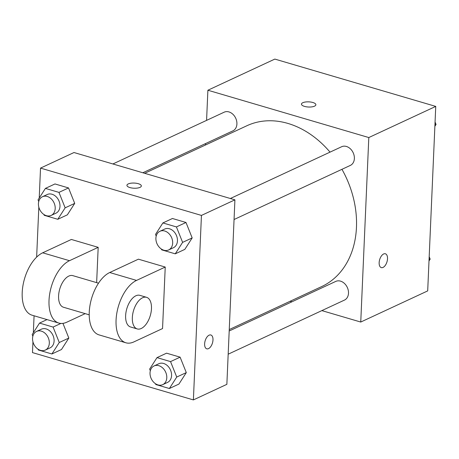 <?xml version="1.0" encoding="UTF-8"?>
<svg xmlns="http://www.w3.org/2000/svg" width="459" height="459" viewBox="0 0 459 459"><rect width="100%" height="100%" fill="white"/><g stroke="black" fill="none" stroke-linecap="round" stroke-linejoin="round"><path stroke-width="0.69" d="M206.573 120.378L207.893 90.234L274.838 59.085L435.746 106.402L427.696 290.897L360.751 322.046L321.857 310.611M207.893 90.234L368.806 137.551L435.746 106.402M314.535 106.161A7.212 2.582 -177.5 0 1 306.417 106.809A7.212 2.582 -177.5 0 1 301.465 104.124A7.212 2.582 -177.5 0 1 308.781 101.858A7.212 2.582 -177.5 0 1 315.872 104.75A7.212 2.582 -177.5 0 1 314.535 106.161M229.248 329.573L321.73 286.548A88.685 68.15 -115 0 0 356.459 227.354A88.685 68.15 -115 0 0 341.955 169.314M330.027 152.136A88.685 68.15 -115 0 0 246.908 125.732L144.66 173.307M205.5 144.998L205.563 143.575M291.924 301.81L290.088 301.27M368.806 137.551L360.751 322.046M142.824 172.768L232.874 130.867A10.305 7.918 -115 0 0 236.907 123.993A10.305 7.918 -115 0 0 232.828 114.199A10.305 7.918 -115 0 0 224.181 112.185L112.891 163.966M234.056 219.517L350.337 165.412A10.305 7.918 -115 0 0 354.377 158.533A10.305 7.918 -115 0 0 350.292 148.739A10.305 7.918 -115 0 0 341.645 146.731L230.361 198.506M229.184 330.996L335.764 281.407A10.305 7.918 65 0 1 347.291 287.409A10.305 7.918 65 0 1 344.457 300.094L228.175 354.193M379.151 262.651A7.212 3.821 -73.6 0 1 385.371 253.781A7.212 3.821 -73.6 0 1 387 261.779A7.212 3.821 -73.6 0 1 381.303 267.62A7.212 3.821 -73.6 0 1 379.151 262.651M385.365 253.781A7.212 3.821 -73.6 0 1 386.994 261.779A7.212 3.821 -73.6 0 1 381.297 267.62M301.465 104.124A7.212 2.582 -177.5 0 1 308.781 101.864A7.212 2.582 -177.5 0 1 315.872 104.755M39.222 198.041L40.53 168.103L74.002 152.526L234.916 199.843L226.861 384.338L193.388 399.915L32.474 352.598L32.945 341.817M429.188 256.684L430.169 259.14L428.999 260.959M429.056 259.656L430.169 259.14M435.069 122.002L436.05 124.458L434.88 126.277M434.937 124.974L436.05 124.458M150.317 370.786L149.64 369.088L157.001 357.624L170.547 361.606L176.732 377.051L169.371 388.515L155.825 384.533L155.503 383.73M162.75 384.636L167.535 382.41A10.305 7.918 -115 0 0 171.568 375.537A10.305 7.918 -115 0 0 167.489 365.737A10.305 7.918 -115 0 0 158.843 363.729L154.058 365.955A10.305 7.918 -115 0 0 151.229 378.635A10.305 7.918 -115 0 0 162.75 384.636A10.305 7.918 -115 0 0 166.783 377.757A10.305 7.918 -115 0 0 162.704 367.963A10.305 7.918 -115 0 0 154.058 365.955M157.001 357.624L166.565 353.178L180.112 357.159L186.297 372.605L178.935 384.063L169.371 388.515M170.547 361.606L180.112 357.159L186.297 372.605L178.935 384.063M176.732 377.051L186.297 372.605M32.853 336.246L32.17 334.542L39.531 323.084L53.083 327.066L59.268 342.512L51.907 353.975L38.361 349.988L38.04 349.19M45.286 350.091L50.065 347.87A10.305 7.918 -115 0 0 54.099 340.991A10.305 7.918 -115 0 0 50.02 331.197A10.305 7.918 -115 0 0 41.373 329.189L36.594 331.409A10.305 7.918 -115 0 0 33.759 344.095A10.305 7.918 -115 0 0 45.286 350.091A10.305 7.918 -115 0 0 49.32 343.217A10.305 7.918 -115 0 0 45.24 333.423A10.305 7.918 -115 0 0 36.594 331.409M39.531 323.084L47.03 319.596M53.083 327.066L60.892 323.434M59.268 342.512L68.833 338.059L62.94 323.36L68.833 338.059L61.472 349.523L51.907 353.975M156.198 236.104L155.521 234.406L162.882 222.942L176.428 226.93L182.613 242.369L175.252 253.833L161.706 249.851L161.384 249.048M168.631 249.954L173.41 247.728A10.305 7.918 -115 0 0 177.449 240.855A10.305 7.918 -115 0 0 173.37 231.055A10.305 7.918 -115 0 0 164.718 229.047L159.939 231.273A10.305 7.918 -115 0 0 157.104 243.953A10.305 7.918 -115 0 0 168.631 249.954A10.305 7.918 -115 0 0 172.664 243.075A10.305 7.918 -115 0 0 168.585 233.281A10.305 7.918 -115 0 0 159.939 231.273M162.882 222.942L172.441 218.495L185.993 222.477L192.178 237.923L184.816 249.38L175.252 253.833M176.428 226.93L185.993 222.477L192.178 237.923L184.816 249.38M182.613 242.369L192.178 237.923M38.734 201.564L38.051 199.86L45.412 188.402L58.964 192.384L65.149 207.829L57.788 219.293L44.236 215.305L43.921 214.508M51.167 215.414L55.946 213.188A10.305 7.918 -115 0 0 59.98 206.309A10.305 7.918 -115 0 0 55.9 196.515A10.305 7.918 -115 0 0 47.254 194.507L42.475 196.727A10.305 7.918 -115 0 0 39.64 209.413A10.305 7.918 -115 0 0 51.167 215.414A10.305 7.918 -115 0 0 55.2 208.535A10.305 7.918 -115 0 0 51.121 198.741A10.305 7.918 -115 0 0 42.475 196.727M45.412 188.402L54.977 183.95L68.523 187.938L74.714 203.383L67.353 214.841L57.788 219.293M58.964 192.384L68.523 187.938L74.714 203.383L67.353 214.841M65.149 207.829L74.714 203.383M206.768 348.823A7.212 3.821 106.4 0 0 212.465 342.982A7.212 3.821 106.4 0 0 210.836 334.984A7.212 3.821 -73.6 0 1 212.471 342.982A7.212 3.821 -73.6 0 1 206.768 348.823A7.212 3.821 -73.6 0 1 204.783 342.351A7.212 3.821 -73.6 0 1 209.097 335.179A7.212 3.821 -73.6 0 1 210.836 334.99M40.53 168.103L201.444 215.42L234.916 199.843L226.861 384.338M201.444 215.42L193.388 399.915M33.341 332.723L34.081 315.786M36.64 257.12L38.826 207.135M129.954 187.588A7.212 2.582 -177.5 0 1 126.931 185.327A7.212 2.582 -177.5 0 1 134.252 183.061A7.212 2.582 -177.5 0 1 141.343 185.958A7.212 2.582 -177.5 0 1 137.384 188.075A7.212 2.582 -177.5 0 1 129.954 187.588M74.002 152.526L234.916 199.843M141.343 185.958A7.212 2.582 2.5 0 0 134.246 183.066A7.212 2.582 2.5 0 0 126.931 185.333M54.977 183.95L68.523 187.938M68.833 338.059L61.472 349.523M166.565 353.178L180.112 357.159M172.441 218.495L185.993 222.477M85.196 313.635L66.807 322.189A32.968 17.476 -73.6 0 1 58.85 323.073L32.032 315.184A32.968 17.476 -73.6 0 1 22.95 285.59A32.968 17.476 -73.6 0 1 42.676 252.806L71.369 239.46L98.186 247.344L96.642 282.641M125.898 342.787L99.081 334.904A32.968 17.476 106.4 0 1 89.998 305.304A32.968 17.476 106.4 0 1 109.724 272.526L138.411 259.174L165.234 267.058L162.549 328.558L133.856 341.909A32.968 17.476 -73.6 0 1 125.898 342.787A32.968 17.476 -73.6 0 1 116.816 313.193A32.968 17.476 -73.6 0 1 136.541 280.409L165.234 267.058M89.207 314.817L63.503 307.255A16.484 8.738 -73.6 0 1 58.586 295.894A16.484 8.738 -73.6 0 1 72.803 275.629L98.507 283.186M58.85 323.073A32.968 17.476 -73.6 0 1 49.767 293.473A32.968 17.476 -73.6 0 1 69.493 260.695L98.186 247.344M137.252 328.942L130.551 326.974A16.484 8.738 -73.6 0 1 125.634 315.608A16.484 8.738 -73.6 0 1 139.852 295.344L146.553 297.317A16.484 8.738 -73.6 0 1 150.288 315.597A16.484 8.738 -73.6 0 1 137.252 328.942A16.484 8.738 -73.6 0 1 132.341 317.582A16.484 8.738 -73.6 0 1 146.553 297.317M109.724 272.526L136.541 280.409M42.676 252.806L69.493 260.695"/></g></svg>
